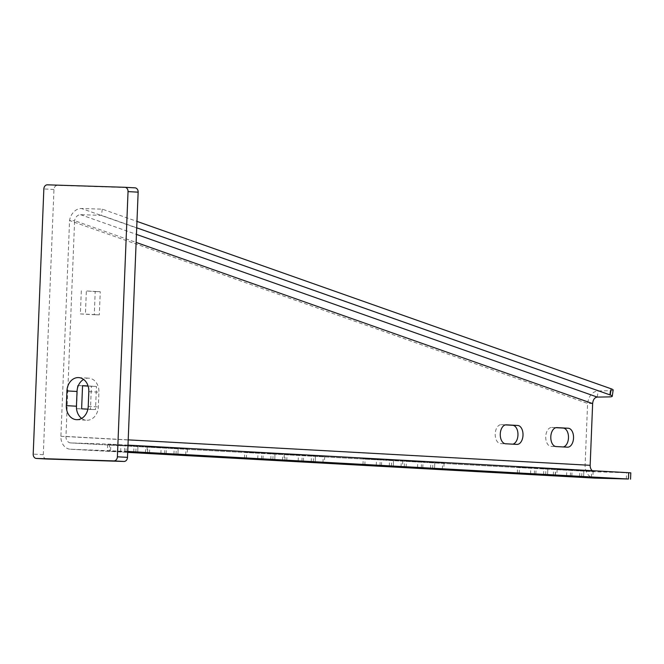 <?xml version="1.0" encoding="UTF-8"?>
<svg xmlns="http://www.w3.org/2000/svg" width="664" height="664" viewBox="0 0 664 664"><rect width="100%" height="100%" fill="white"/><g stroke="black" fill="none" stroke-linecap="round" stroke-linejoin="round"><path stroke-width="0.5" stroke-dasharray="3.32 2.49" d="M81.664 418.411A13.695 10.948 -86.8 0 0 86.635 420.237A13.695 10.948 -86.8 0 0 98.33 406.907L98.919 392.175A13.695 10.948 -86.8 0 0 88.727 378.156A13.695 10.948 -86.8 0 0 83.589 379.426M46.38 458.998A4.216 3.37 93.2 0 1 43.301 454.682L53.958 189.489A4.216 3.37 93.2 0 1 57.494 185.38L134.95 187.846M127.729 451.445L70.5 449.229A12.641 10.109 93.2 0 1 70.309 449.221A12.641 10.109 93.2 0 1 60.905 436.281L69.571 220.539A12.641 9.927 109.4 0 1 81.489 208.496L102.322 209.16L136.967 221.394M613.154 390.058A10.533 1.577 8.4 0 1 610.249 390.714L598.156 390.905C592.363 391.602 588.844 395.777 587.59 403.421L585.109 465.14A12.641 10.109 -86.8 0 0 594.33 478.072M82.543 385.792L77.497 385.51L76.567 408.667L90.462 409.431L91.391 386.274L88.113 386.099M81.307 290.799L80.377 313.947L94.271 314.711L95.201 291.562L86.353 290.957L85.424 314.113L99.318 314.877L100.247 291.72L86.353 290.957M556.781 427.608L551.726 427.45A9.479 5.694 -88.2 0 0 545.742 436.671A9.479 5.694 -88.2 0 0 551.045 446.391L567.471 447.179M551.726 427.45A9.479 5.694 -88.2 0 1 551.809 427.45L556.698 427.608M555.967 427.682L551.809 427.45M563.313 446.947A9.479 5.694 -88.2 0 1 562.499 447.021A9.479 5.694 -88.2 0 1 562.416 447.021M506.259 424.827L501.204 424.661A9.479 5.694 -88.2 0 0 495.219 433.891A9.479 5.694 -88.2 0 0 500.523 443.61L516.941 444.399M501.204 424.661A9.479 5.694 -88.2 0 1 501.287 424.669L506.175 424.827M505.437 424.894L501.287 424.669M512.791 444.166A9.479 5.694 -88.2 0 1 511.969 444.241A9.479 5.694 -88.2 0 1 511.894 444.233M597.251 397.089L598.156 390.905L81.489 208.496M592.637 403.587L587.59 403.421L69.571 220.539L74.617 220.697A6.316 4.963 109.4 0 1 80.576 214.679L101.409 215.343L136.709 227.802M592.28 470.701A6.316 5.055 -86.8 0 0 594.861 471.772A6.316 5.055 -86.8 0 0 594.961 471.78L630.8 472.859M124.45 451.578L124.707 445.262L107.659 444.648L107.402 450.956L127.72 451.761M107.402 450.956L109.303 451.097L109.552 444.78L147.234 446.573L124.707 445.262M127.704 452.076L109.303 451.097M110.548 450.499L110.805 444.183L70.749 442.913A6.316 5.055 93.2 0 1 70.658 442.913A6.316 5.055 93.2 0 1 65.952 436.439L74.617 220.697L136.128 242.418M127.986 445.129L110.805 444.183M570.343 476.129L570.6 469.821L581.963 470.444L593.126 471.125L592.869 477.441M579.622 476.644L579.863 470.643L593.126 471.125M579.863 470.643L553.552 469.199L553.295 475.515M570.6 469.821L553.552 469.199M534.346 474.154L534.595 467.838L545.966 468.46L557.121 469.141L556.872 475.457M543.625 474.66L543.866 468.659L557.121 469.141M543.866 468.659L517.546 467.215L517.298 473.532M534.595 467.838L517.546 467.215M421.291 467.929L421.549 461.613L432.911 462.235L444.075 462.916L443.818 469.232M430.571 468.435L430.811 462.434L444.075 462.916M430.811 462.434L404.5 460.99L404.243 467.307M421.549 461.613L404.5 460.99M379.999 465.655L380.256 459.339L391.619 459.961L402.782 460.642L402.525 466.958M389.278 466.161L389.519 460.16L402.782 460.642M389.519 460.16L363.208 458.716L362.951 465.032M380.256 459.339L363.208 458.716M301.929 461.356L302.178 455.039L313.549 455.662L324.704 456.342L324.455 462.659M311.208 461.862L311.449 455.861L324.704 456.342M311.449 455.861L285.13 454.417L284.873 460.733M302.178 455.039L285.13 454.417M261.508 459.123L261.757 452.815L273.128 453.437L284.283 454.118L284.034 460.434M270.787 459.637L271.028 453.636L284.283 454.118M271.028 453.636L244.709 452.192L244.46 458.509M261.757 452.815L244.709 452.192M164.664 453.794L164.913 447.478L176.284 448.109L187.439 448.789L187.19 455.097M173.935 454.3L174.184 448.3L187.439 448.789M174.184 448.3L147.864 446.855L147.607 453.172M164.913 447.478L147.864 446.855M107.659 444.648L109.552 444.78M87.872 409.165L95.516 409.588L96.446 386.44L88.08 385.975M102.322 209.16L101.409 215.343M80.377 313.947L85.424 314.113M94.271 314.711L99.318 314.877M95.201 291.562L100.247 291.72M76.567 408.667L81.622 408.825M77.497 385.51L82.552 385.668M90.462 409.431L95.516 409.588M91.391 386.274L96.446 386.44M583.598 476.893L583.855 470.585L583.606 476.901M571.828 476.212L572.069 470.212M547.601 474.909L547.858 468.601L547.609 474.918M535.831 474.229L536.072 468.228M434.546 468.684L434.804 462.376L434.555 468.693M422.777 468.004L423.018 462.003M393.254 466.41L393.511 460.102L393.262 466.418M381.485 465.73L381.725 459.729M315.184 462.111L315.433 455.803L315.192 462.119M303.406 461.43L303.647 455.429M274.763 459.886L275.012 453.578L274.772 459.895M262.986 459.206L263.226 453.205M177.919 454.558L178.168 448.25L177.927 454.558M166.141 453.877L166.382 447.876M137.971 446.034L137.714 452.342L137.963 446.034M125.928 451.976L126.177 445.66M88.818 391.619L98.919 392.175M88.229 406.351L98.33 406.907M43.301 454.682L33.2 454.126M57.494 185.38L47.385 184.824M53.958 189.489L43.849 188.933M60.905 436.281L585.109 465.14M610.249 390.714L609.336 396.898M626.335 479.101L626.592 472.785M70.5 449.229L127.695 452.375L70.309 449.221M70.749 442.913L594.961 471.78M65.952 436.439L128.193 439.867M80.576 214.679L136.452 234.4M551.045 446.391L556.1 446.557M500.523 443.61L505.578 443.768M581.714 476.76L581.963 470.444M591.4 477.333L591.649 471.017M566.575 475.947L566.815 469.963M555.195 475.524L555.444 469.34M545.708 474.777L545.966 468.46M555.394 475.349L555.652 469.033M530.569 473.963L530.81 467.979M519.198 473.54L519.447 467.356M432.662 468.552L432.911 462.235M442.349 469.124L442.597 462.808M417.523 467.738L417.764 461.754M406.144 467.315L406.393 461.131M391.37 466.277L391.619 459.961M401.056 466.85L401.305 460.534M376.231 465.464L376.471 459.48M364.851 465.041L365.1 458.857M313.292 461.978L313.549 455.662M322.978 462.551L323.235 456.234M298.153 461.165L298.393 455.18M286.773 460.741L287.022 454.558M272.871 459.754L273.128 453.437M282.557 460.326L282.814 454.01M257.732 458.94L257.972 452.956M246.352 458.517L246.601 452.333M176.026 454.417L176.284 448.109M185.712 454.989L185.97 448.681M160.887 453.612L161.128 447.627M149.508 453.188L149.757 446.996M135.821 452.209L136.078 445.893M145.507 452.782L145.756 446.465M133.73 452.093L133.97 446.092M120.665 451.727L120.923 445.411M78.626 377.6L88.727 378.156M76.526 419.673L86.635 420.237M594.861 471.772L70.658 442.913M567.546 447.179L562.499 447.021M517.024 444.399L511.969 444.241M147.234 446.573L146.985 452.889"/><path stroke-width="1" d="M33.2 454.126A4.216 3.37 -86.8 0 0 36.337 458.442A4.216 3.37 -86.8 0 0 36.395 458.442L113.851 460.907A4.216 3.37 -86.8 0 0 117.387 456.807L128.036 191.605A4.216 3.37 -86.8 0 0 124.907 187.29A4.216 3.37 -86.8 0 0 124.84 187.29L47.385 184.824A4.216 3.37 -86.8 0 0 43.849 188.933L33.2 454.126M66.931 390.922L66.334 405.654A13.695 10.948 -86.8 0 0 76.526 419.673A13.695 10.948 -86.8 0 0 88.229 406.351L88.818 391.619A13.695 10.948 -86.8 0 0 78.626 377.6A13.695 10.948 -86.8 0 0 66.931 390.922L77.032 391.478L76.443 406.21A13.695 10.948 -86.8 0 0 81.664 418.411M83.589 379.426A13.695 10.948 -86.8 0 0 77.032 391.478M124.965 187.298L134.95 187.846A4.216 3.37 93.2 0 1 135.008 187.846A4.216 3.37 93.2 0 1 138.145 192.162L127.496 457.363A4.216 3.37 93.2 0 1 123.96 461.463L46.505 458.998A4.216 3.37 93.2 0 1 46.438 458.998A4.216 3.37 93.2 0 1 46.38 458.998M88.113 386.099L82.543 385.792M563.313 446.947A9.479 5.694 -88.2 0 0 568.492 437.111A9.479 5.694 -88.2 0 0 563.18 428.072L555.967 427.682M512.791 444.166A9.479 5.694 -88.2 0 0 517.97 434.331A9.479 5.694 -88.2 0 0 512.649 425.292L505.437 424.894M136.967 221.394L611.154 388.797A10.533 1.577 8.4 0 1 613.154 390.058L612.249 396.242A10.533 1.577 8.4 0 1 609.336 396.898L597.251 397.089C594.579 397.512 593.043 399.678 592.637 403.587L590.163 465.306A6.316 5.055 -86.8 0 0 592.28 470.701M594.33 478.072A12.641 10.109 -86.8 0 0 594.512 478.088A12.641 10.109 -86.8 0 0 594.703 478.097L628.443 479.018L127.729 451.445M571.812 476.528L592.869 477.441L571.828 476.212M535.815 474.544L556.872 475.457L535.831 474.229M422.76 468.319L443.818 469.232L422.777 468.004M381.468 466.045L402.525 466.958L381.485 465.73M303.398 461.746L324.455 462.659L303.406 461.43M262.977 459.521L284.034 460.434L262.986 459.206M166.133 454.184L187.19 455.097L166.141 453.877M127.72 451.761L146.985 452.889L127.704 452.076M630.543 479.176L630.8 472.859L628.692 472.702L127.986 445.129M88.08 385.975L82.552 385.668L81.622 408.825L87.872 409.165M556.1 446.557L567.471 447.179A9.479 5.694 -88.2 0 0 567.546 447.179A9.479 5.694 -88.2 0 0 573.538 437.958A9.479 5.694 -88.2 0 0 568.226 428.239L556.864 427.608A9.479 5.694 -88.2 0 0 556.781 427.608A9.479 5.694 -88.2 0 0 550.796 436.837A9.479 5.694 -88.2 0 0 556.1 446.557M505.578 443.768L516.941 444.399A9.479 5.694 -88.2 0 0 517.024 444.399A9.479 5.694 -88.2 0 0 523.008 435.169A9.479 5.694 -88.2 0 0 517.704 425.458L506.333 424.827A9.479 5.694 -88.2 0 0 506.259 424.827A9.479 5.694 -88.2 0 0 500.266 434.057A9.479 5.694 -88.2 0 0 505.578 443.768M136.709 227.802L610.241 394.98A10.533 1.577 8.4 0 1 612.249 396.242M66.334 405.654L76.443 406.21M46.505 458.998L36.395 458.442M123.96 461.463L113.851 460.907M127.496 457.363L117.387 456.807M138.145 192.162L128.036 191.605M594.512 478.088L127.695 452.375L594.703 478.097M128.193 439.867L590.163 465.306M136.128 242.418L592.637 403.587M136.452 234.4L597.251 397.089M611.154 388.797L610.241 394.98M563.18 428.072L568.226 428.239M512.649 425.292L517.704 425.458M628.443 479.018L628.692 472.702M46.438 458.998L36.337 458.442M135.008 187.846L124.907 187.29"/></g></svg>
